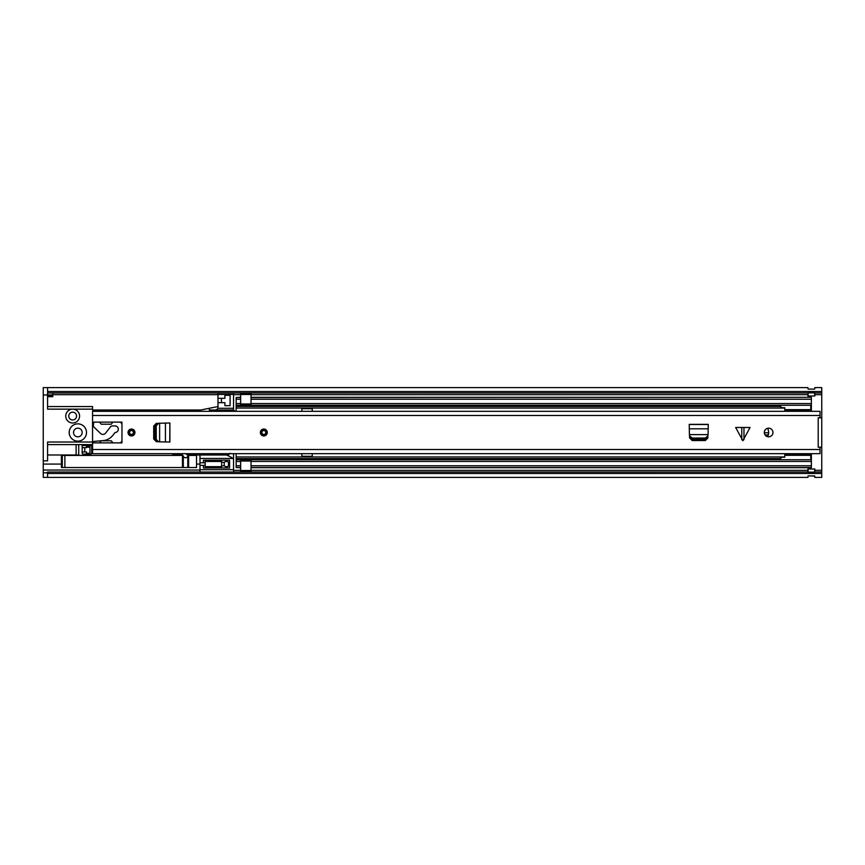 <?xml version="1.0" encoding="UTF-8"?>
<svg xmlns="http://www.w3.org/2000/svg" width="865" height="865" viewBox="0 0 865 865"><rect width="100%" height="100%" fill="white"/><g stroke="black" fill="none" stroke-linecap="round" stroke-linejoin="round"><path stroke-width="1.3" d="M77.85 428.175A4.325 4.325 0 0 0 73.525 432.5A4.325 4.325 0 0 0 77.85 436.825A4.325 4.325 0 0 0 82.175 432.5A4.325 4.325 0 0 0 77.85 428.175M47.575 391.521L821.75 391.521L821.75 417.795L818.204 417.795L818.204 447.205L820.02 447.205L820.02 453.671L92.555 453.671L92.555 449.519L820.02 449.519M820.02 447.205L821.75 447.205L821.75 473.479L47.575 473.479M47.575 472.82L43.25 472.82L43.25 477.394L47.575 477.394L47.575 472.031L807.91 472.02M814.83 472.02L821.75 472.02M814.657 472.139L814.83 469.014A1.903 1.903 0 0 0 814.657 469.003L814.657 472.139L807.91 472.139L807.91 469.014A1.903 1.903 0 0 1 808.083 469.003L814.657 469.003M47.575 477.394L807.91 477.394L808.083 475.891L814.657 475.923L814.83 477.394L821.75 477.394L821.75 473.479M821.75 391.521L821.75 387.607L814.83 387.607L814.657 389.109L808.083 389.077L814.657 389.109L808.083 389.077L807.91 387.607L47.575 387.607L47.575 409.145L72.66 409.145A6.92 6.92 0 0 1 79.58 416.065A6.92 6.92 0 0 1 72.66 422.985A6.92 6.92 0 0 1 65.74 416.065A6.92 6.92 0 0 1 72.66 409.145L92.555 409.145L92.555 406.55L47.575 406.55M814.83 392.98L821.75 392.98M47.575 392.98L807.91 392.98M808.083 392.861L807.91 395.986A1.903 1.903 0 0 0 808.083 395.997L808.083 392.861L814.83 392.861L814.83 395.986A1.903 1.903 0 0 1 814.657 395.997L808.083 395.997M814.83 476.096L808.083 475.891L814.83 476.031M200.767 453.671L189.868 454.125A1.73 1.73 0 0 1 188.7 453.671M229.658 411.329L229.658 410.615L223.603 410.615A1.73 1.73 0 0 0 222.208 411.329M229.658 410.615L234.501 410.615L234.501 411.329M233.637 410.615L233.637 411.329M68.767 416.065A3.893 3.893 0 0 0 72.66 419.957A3.893 3.893 0 0 0 76.552 416.065A3.893 3.893 0 0 0 72.66 412.173A3.893 3.893 0 0 0 68.767 416.065M86.5 432.5A8.65 8.65 0 0 1 77.85 441.15A8.65 8.65 0 0 1 69.2 432.5A8.65 8.65 0 0 1 77.85 423.85A8.65 8.65 0 0 1 86.5 432.5M76.12 444.61L76.12 454.99M47.575 444.61L92.555 444.61M182.634 453.671A1.73 1.73 0 0 1 180.958 454.99L174.038 454.99A1.73 1.73 0 0 1 172.362 453.671M230.09 453.26L228.36 454.99L196.528 454.99L196.528 454.125M47.575 454.99L61.415 454.99L61.415 467.532L196.528 467.532L196.528 454.99L187.878 454.99A1.73 1.73 0 0 1 186.202 453.671M233.55 459.985L233.55 460.05A2.595 2.595 0 0 0 232.999 458.45L199.988 458.45L199.988 454.99L199.988 472.031M92.555 415.481L820.02 415.481L820.02 411.329L92.555 411.329L92.555 442.015L47.575 442.015L47.575 460.85L43.25 460.85L43.25 394.959L52.765 394.959L52.765 392.98M61.415 454.99L78.715 454.99L78.715 444.61M92.555 442.015L92.555 442.88L99.475 442.88L101.205 440.804L111.239 440.804L112.969 442.88L121.965 442.88L121.965 422.12L112.969 422.12L111.239 424.196L101.205 424.196L99.475 422.12L92.555 422.12M217.98 402.657L217.98 398.332L224.9 398.332L224.9 395.305L230.09 395.305L230.09 405.685L224.9 405.685L224.9 402.657L217.98 402.657L217.98 406.55L200.68 410.01L92.555 410.01M217.98 398.332L217.98 392.98M221.44 402.657L221.44 398.332M219.764 411.329A1.73 1.73 0 0 1 221.44 410.01L209.33 410.01L233.55 410.01L233.55 392.98M230.09 410.615L230.09 410.01M186.062 457.704L185.024 457.704M86.5 447.205L89.96 447.205M209.33 408.28L209.33 410.01M43.25 460.85L43.25 470.041L199.988 470.041M47.575 396.689L52.765 396.689L52.765 395.824L47.575 395.824M47.575 387.607L43.25 387.607L43.25 394.959M217.98 406.55L217.98 408.28L216.25 410.01M43.25 472.82L43.25 470.041M52.765 394.959L52.765 395.824M82.175 444.61L82.175 446.34A0.865 0.865 0 0 1 83.04 445.475L90.825 445.475A0.865 0.865 0 0 1 91.69 446.34L91.69 453.26A0.865 0.865 0 0 1 90.825 454.125L83.04 454.125A0.865 0.865 0 0 1 82.175 453.26L82.175 446.34M91.69 448.935A4.325 4.325 0 0 1 92.555 446.34M82.175 451.963L86.5 451.963L86.5 453.26L89.96 453.26L89.96 446.34L86.5 446.34L86.5 447.638L82.175 447.638M84.77 447.638L84.77 451.963M233.55 472.02L233.55 453.671M232.112 457.736L226.63 454.99M204.313 454.99L208 453.671M205.178 462.786L199.988 462.786L203.448 462.775L203.448 460.18L229.571 460.18L229.571 467.965L203.448 467.965L203.448 465.37L199.988 465.37L205.178 465.359M196.528 455.423L188.624 455.423A0.865 0.865 0 0 0 187.792 456.05A2.336 2.336 0 0 1 183.294 456.05A0.865 0.865 0 0 0 182.461 455.423L64.875 455.423L64.875 467.532L64.875 455.423L62.28 455.423A0.865 0.865 0 0 0 61.415 456.288M229.398 464.278L229.398 463.867A2.163 2.163 0 0 1 228.468 466.051A3.46 3.46 0 0 1 224.208 465.803L224.208 462.343L221.613 462.343M229.398 463.867A2.163 2.163 0 0 0 228.468 462.094A3.46 3.46 0 0 0 224.208 462.343M224.208 465.803L221.613 465.803M221.613 466.668L221.613 461.478L205.178 461.478L205.178 466.668L221.613 466.668M155.03 439.485L157.289 441.701L156.284 441.647L153.71 439.042L153.71 425.958L156.284 423.353L157.289 423.299L155.008 425.894L155.03 439.485M169.756 442.015L169.886 422.985L169.886 442.015L159.636 441.842L159.636 423.245L158.5 423.299L156.208 425.894L156.241 439.485L158.5 441.701L157.289 441.701L159.636 441.82M169.756 422.985L158.5 423.299M741.759 439.68L741.759 427.483L735.661 427.483L742.862 440.761L750.063 427.483L743.965 427.483L743.965 439.68M764.314 432.5A4.325 4.325 0 0 0 768.639 436.825A4.325 4.325 0 0 0 772.964 432.5A4.325 4.325 0 0 0 768.639 428.175A4.325 4.325 0 0 0 764.314 432.5M92.555 442.88L92.555 449.519M820.02 415.481L820.02 417.795M128.02 432.5A3.46 3.46 0 0 0 131.48 435.96A3.46 3.46 0 0 0 134.94 432.5A3.46 3.46 0 0 0 131.48 429.04A3.46 3.46 0 0 0 128.02 432.5M260.365 432.5A3.46 3.46 0 0 0 263.825 435.96A3.46 3.46 0 0 0 267.285 432.5A3.46 3.46 0 0 0 263.825 429.04A3.46 3.46 0 0 0 260.365 432.5M708.067 434.619L708.262 424.369L689.232 424.369L689.405 434.619M707.894 437.971L707.948 436.966L705.732 439.225L692.141 439.247L689.546 436.966L689.6 437.971L692.205 440.545L705.289 440.545L707.894 437.971M159.636 423.18L158.944 423.212M741.759 427.483L743.965 427.483M821.75 447.205L821.75 417.795M689.546 435.755L692.141 438.047L705.353 438.047L707.948 435.755L708.002 434.619L689.491 434.619L689.546 436.966L689.459 435.311M119.37 442.88A2.595 2.595 0 0 0 121.965 440.285L121.965 424.715A2.595 2.595 0 0 0 119.37 422.12L95.15 422.12A1.73 1.73 0 0 0 93.42 423.828L93.42 426.164A0.865 0.865 0 0 0 93.68 426.78L100.632 433.527A3.46 3.46 0 0 0 105.4 433.376L110.396 426.932A2.595 2.595 0 0 1 112.439 425.926L115.045 425.926A3.287 3.287 0 0 1 118.332 429.213A3.287 3.287 0 0 1 115.045 432.5L112.785 435.419A13.84 13.84 0 0 1 102.762 440.631L94.209 441.377A0.865 0.865 0 0 0 93.42 442.242L93.42 442.329A0.865 0.865 0 0 0 94.22 442.88L121.965 442.88M119.37 422.12L121.965 422.12M265.771 432.5A1.946 1.946 0 0 0 263.825 430.554A1.946 1.946 0 0 0 261.879 432.5A1.946 1.946 0 0 0 263.825 434.446A1.946 1.946 0 0 0 265.771 432.5A1.946 1.946 0 0 1 263.825 434.446A1.946 1.946 0 0 1 261.879 432.5A1.946 1.946 0 0 0 263.825 434.446A1.946 1.946 0 0 0 265.771 432.5M133.426 432.5A1.946 1.946 0 0 0 131.48 430.554A1.946 1.946 0 0 0 129.534 432.5A1.946 1.946 0 0 0 131.48 434.446A1.946 1.946 0 0 0 133.426 432.5A1.946 1.946 0 0 1 131.48 434.446A1.946 1.946 0 0 1 129.534 432.5A1.946 1.946 0 0 0 131.48 434.446A1.946 1.946 0 0 0 133.426 432.5M236.145 411.329L236.145 397.5L240.643 397.5L240.643 393.629L251.023 393.629L251.023 394.494L240.643 394.494M312.265 411.329L312.265 408.28L301.885 408.28L301.885 411.329L312.265 411.308M236.145 453.671L236.145 467.5L240.643 467.5L240.643 459.715L236.145 459.715L240.643 459.715M301.885 453.671L301.885 456.72L312.265 456.72L312.265 453.671L301.885 453.693M251.023 397.327L811.37 397.327L251.023 397.5L251.023 399.23L811.37 399.23L811.37 397.5M240.643 397.327L236.145 397.5M251.023 399.23L251.023 405.285L780.49 405.285L251.023 405.285M811.37 411.329L811.37 399.23M811.37 453.671L811.37 467.673L251.023 467.673M811.37 459.715L810.765 459.715L811.37 459.715M240.643 405.285L236.145 405.285L240.643 405.285L240.643 397.5M240.643 467.673L236.145 467.5M251.023 470.506L251.023 471.371L240.643 471.371L240.643 470.506L251.023 470.506L251.023 459.715L780.49 459.715L251.023 459.715M251.023 467.5L811.37 467.5M767.579 436.695A8.823 8.823 0 0 0 767.579 428.305M240.643 470.506L240.643 467.5M251.023 397.5L251.023 394.494M240.643 471.371L251.023 471.371M301.885 456.288L312.265 456.288M312.265 408.713L301.885 408.713M780.49 405.274L780.49 406.701L782.22 407.739L784.815 407.739L784.815 409.642L810.765 409.642L784.815 409.642M810.765 411.329L810.765 410.215L784.815 410.215L784.815 409.426M784.815 410.215L784.815 411.329M784.815 453.671L784.815 454.731L810.765 454.731L810.765 453.671M784.815 455.52L784.815 454.731M810.765 459.726L810.765 455.304L784.815 455.304L784.815 457.207L782.22 457.207L780.49 458.245L780.49 459.726M810.765 405.274L810.765 409.642M810.765 409.426L810.765 410.215M810.765 454.731L810.765 455.52M52.765 394.667L217.98 394.667M233.55 394.667L240.643 394.667M251.023 394.667L807.91 394.667M814.83 394.667L821.75 394.667M233.55 470.333L240.643 470.333M251.023 470.333L807.91 470.333M814.83 470.333L821.75 470.333M808.083 469.003L808.083 472.139M814.657 395.997L814.657 392.861M765.06 434.922L768.304 434.922M768.639 432.792L764.325 432.792M196.528 464.072L199.988 464.072M61.415 464.072L43.25 464.072M217.98 408.28L233.55 408.28M233.55 394.44L217.98 394.44M91.03 445.497L91.776 444.61M199.988 469.695L233.55 469.695M62.28 455.423L62.28 467.532M187.792 467.532L187.792 456.05M188.624 455.423L188.624 467.532M183.294 456.05L183.294 467.532M182.461 467.532L182.461 455.423M228.468 466.051L228.468 462.094M156.208 439.106L155.008 439.106M156.208 425.894L155.008 425.894M692.141 438.047L692.141 439.247M705.353 438.047L705.353 439.247M708.262 428.813L689.232 428.813M708.262 424.499L689.232 424.499M165.442 442.015L165.442 422.985M266.853 432.5A3.027 3.027 0 0 0 263.825 429.473A3.027 3.027 0 0 0 260.798 432.5A3.027 3.027 0 0 0 263.825 435.528A3.027 3.027 0 0 0 266.853 432.5M261.446 432.5A2.379 2.379 0 0 1 263.825 430.121A2.379 2.379 0 0 1 266.204 432.5A2.379 2.379 0 0 1 263.825 434.879A2.379 2.379 0 0 1 261.446 432.5M134.508 432.5A3.027 3.027 0 0 0 131.48 429.473A3.027 3.027 0 0 0 128.453 432.5A3.027 3.027 0 0 0 131.48 435.528A3.027 3.027 0 0 0 134.508 432.5M129.101 432.5A2.379 2.379 0 0 1 131.48 430.121A2.379 2.379 0 0 1 133.859 432.5A2.379 2.379 0 0 1 131.48 434.879A2.379 2.379 0 0 1 129.101 432.5M236.145 408.053L784.815 408.053M236.145 456.947L784.815 456.947M251.023 403.544L811.37 403.544M251.023 405.274L811.37 405.274M810.765 405.285L811.37 405.285L810.765 405.285M236.145 465.77L240.643 465.77M236.145 459.726L240.643 459.726M236.145 461.456L240.643 461.456M810.765 456.947L811.37 456.947M810.765 408.053L811.37 408.053M251.023 465.77L811.37 465.77M251.023 461.456L811.37 461.456M251.023 459.726L811.37 459.726M240.643 459.791L251.023 459.791M240.643 460.267L251.023 460.267M236.145 459.185L780.49 459.185M810.765 459.185L811.37 459.185M236.145 458.58L780.49 458.58M810.765 458.58L811.37 458.58M236.145 399.23L240.643 399.23M236.145 405.274L240.643 405.274M236.145 403.544L240.643 403.544M240.643 405.209L251.023 405.209M251.023 404.733L240.643 404.733M236.145 405.815L780.49 405.815M810.765 405.815L811.37 405.815M236.145 406.42L780.49 406.42M810.765 406.42L811.37 406.42M251.023 461.034L240.643 461.034M240.643 403.966L251.023 403.966"/></g></svg>
